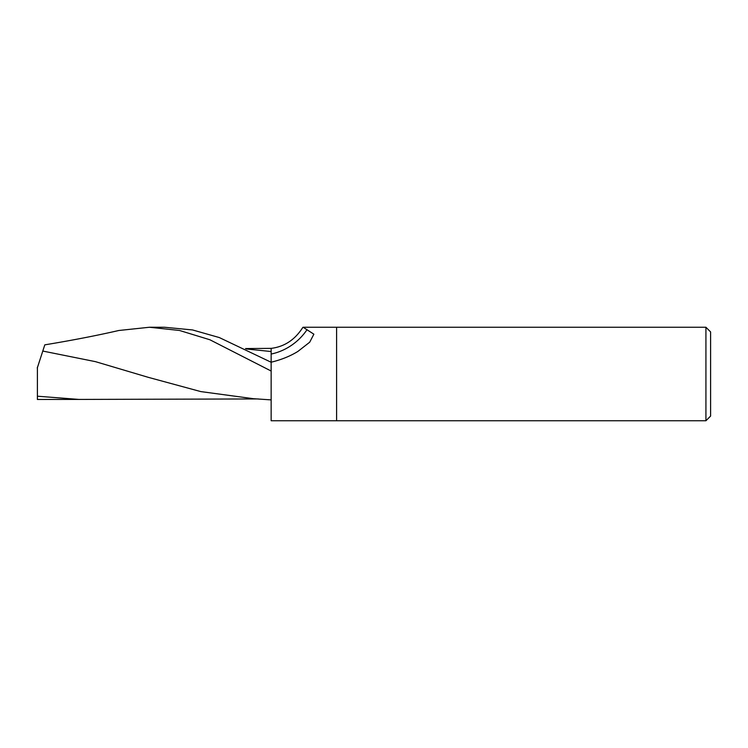 <?xml version="1.0" encoding="UTF-8"?>
<svg xmlns="http://www.w3.org/2000/svg" width="748" height="748" viewBox="0 0 748 748"><rect width="100%" height="100%" fill="white"/><g stroke="black" fill="none" stroke-linecap="round" stroke-linejoin="round"><path stroke-width="1.12" d="M336.6 420.75L271.15 420.75L271.15 362.21C281.323 359.751 290.243 356.151 297.9 351.42L309.7 342.21L313.87 334.188L303.136 327.25L705.925 327.25L710.6 331.925L710.6 416.075L705.925 420.75L336.6 420.75L336.6 327.25L336.6 420.75M705.925 420.75L705.925 327.25M271.15 354.047A49.714 41.869 -38.5 0 0 307.017 329.69M245.512 348.559L271.15 348.372C284.446 346.735 295.002 339.742 302.837 327.39L303.136 327.25M149.478 327.25L164.504 327.25L192.526 329.943L219.295 337.554L271.15 362.266L271.15 371.027L209.861 339.751L179.548 330.476L149.478 327.25L118.81 330.494C96.754 335.562 72.088 340.349 44.805 344.847L42.786 351.055L95.454 361.649L148.123 377.291L200.782 391.587L253.45 398.703L271.15 399.89M246.363 348.97L271.15 351.532L271.15 362.21M37.26 368.081L44.805 344.847M50.621 399.451L37.4 399.479L37.4 367.165M117.978 330.672L118.81 330.494M50.125 399.46L49.518 399.46M271.15 348.549L271.15 351.532M37.4 396.206L78.961 399.423L258.331 398.946M50.415 399.451L78.961 399.423"/></g></svg>
